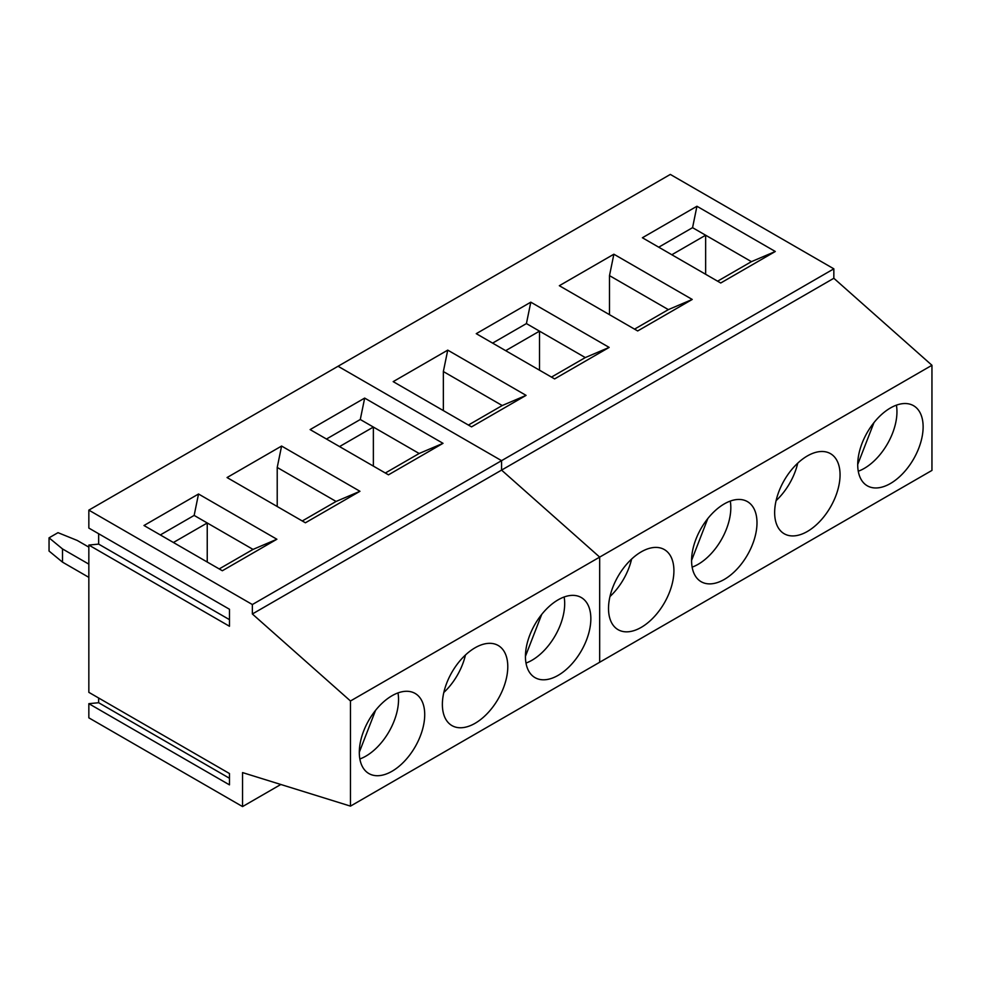 <?xml version="1.0" encoding="UTF-8"?>
<svg xmlns="http://www.w3.org/2000/svg" width="981" height="981" viewBox="0 0 981 981"><rect width="100%" height="100%" fill="white"/><g stroke="black" fill="none" stroke-linecap="round" stroke-linejoin="round"><path stroke-width="1.47" d="M350.475 700.986L599.673 557.11L599.673 662.249L599.673 557.11L931.95 365.275L931.95 470.414L350.475 806.124L350.475 700.986L252.362 613.983L252.362 604.541L88.842 510.132L88.842 528.072L229.468 609.262L229.468 626.258L88.842 545.068L88.842 692.341L229.468 773.531L229.468 784.861L88.842 703.671L88.842 717.834L242.552 806.578L242.552 772.587L350.475 806.124M392.008 695.737A46.254 26.708 120 0 0 361.793 736.498A46.254 26.708 120 0 0 368.881 773.555A46.254 26.708 120 0 0 415.135 746.86A46.254 26.708 120 0 0 415.135 693.444A46.254 26.708 120 0 0 392.008 695.737M475.074 647.779A46.254 26.708 120 0 0 444.859 688.539A46.254 26.708 120 0 0 451.947 725.597A46.254 26.708 120 0 0 498.201 698.901A46.254 26.708 120 0 0 498.201 645.486A46.254 26.708 120 0 0 475.074 647.779M558.14 599.82A46.254 26.708 120 0 0 527.925 640.581A46.254 26.708 120 0 0 535.025 677.638A46.254 26.708 120 0 0 581.267 650.943A46.254 26.708 120 0 0 581.267 597.527A46.254 26.708 120 0 0 558.14 599.82M564.136 597A46.254 26.708 -60 0 1 526 663.058M541.696 614.449L525.436 656.326M88.842 547.14L77.229 540.445L58.002 532.671L49.05 537.833L49.05 551.052L62.514 562.15L62.514 548.943L49.05 537.833M88.842 577.355L62.514 562.15M931.95 365.275L833.838 278.273L501.573 470.107L599.673 557.11L501.573 470.107L501.573 460.665L338.053 366.256L88.842 510.132M833.838 278.273L833.838 268.831L252.362 604.541M281.596 446.048L227.052 477.551L305.41 522.787L359.953 491.285L281.596 446.048L277.218 467.459L336.091 501.45L302.271 520.972M198.53 494.007L143.986 525.509L222.344 570.746L276.887 539.243L198.53 494.007L194.152 515.417L253.024 549.409L219.204 568.931M364.674 398.09L310.119 429.592L388.476 474.829L443.02 443.326L364.674 398.09L360.285 419.5L419.157 453.492L385.337 473.014M229.468 619.649L98.652 544.112L88.842 545.068M277.218 506.515L277.218 467.459M397.992 692.917A46.254 26.708 -60 0 1 359.855 758.975M326.477 439.022L360.285 419.5M833.838 268.831L670.317 174.422L338.053 366.256L501.573 460.665L501.573 470.107L252.362 613.983M207.236 562.015L207.236 522.971L173.416 542.493M373.369 466.098L373.369 427.054L339.549 446.576M160.332 534.939L194.152 515.417M88.842 564.136L62.514 548.943M375.551 710.367L359.304 752.243M88.842 703.671L98.652 702.727L98.652 698.006M98.652 533.738L98.652 544.112M280.824 784.481L242.552 806.578M253.024 549.409L276.887 539.243M229.468 778.252L98.652 702.727M419.157 453.492L443.02 443.326M336.091 501.45L359.953 491.285M465.448 655.014A46.254 26.708 -60 0 1 443.817 692.476M447.741 350.131L393.185 381.634L471.542 426.87L526.086 395.368L447.741 350.131L443.351 371.541L502.223 405.533L468.403 425.055M631.592 559.096A46.254 26.708 -60 0 1 609.961 596.558M641.218 551.862A46.254 26.708 120 0 0 611.004 592.622A46.254 26.708 120 0 0 618.091 629.679A46.254 26.708 120 0 0 664.333 602.984A46.254 26.708 120 0 0 664.333 549.568A46.254 26.708 120 0 0 641.218 551.862M724.285 503.903A46.254 26.708 120 0 0 694.07 544.663A46.254 26.708 120 0 0 701.157 581.721A46.254 26.708 120 0 0 747.412 555.025A46.254 26.708 120 0 0 747.412 501.61A46.254 26.708 120 0 0 724.285 503.903M807.351 455.944A46.254 26.708 120 0 0 777.136 496.705A46.254 26.708 120 0 0 784.224 533.762A46.254 26.708 120 0 0 830.478 507.067A46.254 26.708 120 0 0 830.478 453.651A46.254 26.708 120 0 0 807.351 455.944M890.417 407.986A46.254 26.708 120 0 0 860.202 448.746A46.254 26.708 120 0 0 867.29 485.803A46.254 26.708 120 0 0 913.544 459.108A46.254 26.708 120 0 0 913.544 405.693A46.254 26.708 120 0 0 890.417 407.986M613.873 254.214L559.329 285.716L637.675 330.953L692.23 299.45L613.873 254.214L609.495 275.624L668.355 309.616L634.548 329.138M530.807 302.173L476.251 333.675L554.608 378.911L609.164 347.409L530.807 302.173L526.417 323.583L585.289 357.575L551.469 377.096M696.939 206.255L642.396 237.758L720.741 282.994L775.297 251.492L696.939 206.255L692.561 227.666L751.421 261.657L717.614 281.179M609.495 314.668L609.495 275.624M730.269 501.083A46.254 26.708 -60 0 1 692.132 567.141M658.742 247.187L692.561 227.666M539.501 370.18L539.501 331.137L505.693 350.658M705.646 274.263L705.646 235.219L671.826 254.741M492.609 343.105L526.417 323.583M707.828 518.532L691.58 560.409M873.961 422.615L857.713 464.491M585.289 357.575L609.164 347.409M896.401 405.165A46.254 26.708 -60 0 1 858.265 471.223M797.725 463.179A46.254 26.708 -60 0 1 776.094 500.641M443.351 410.598L443.351 371.541M502.223 405.533L526.086 395.368M668.355 309.616L692.23 299.45M751.421 261.657L775.297 251.492"/></g></svg>
